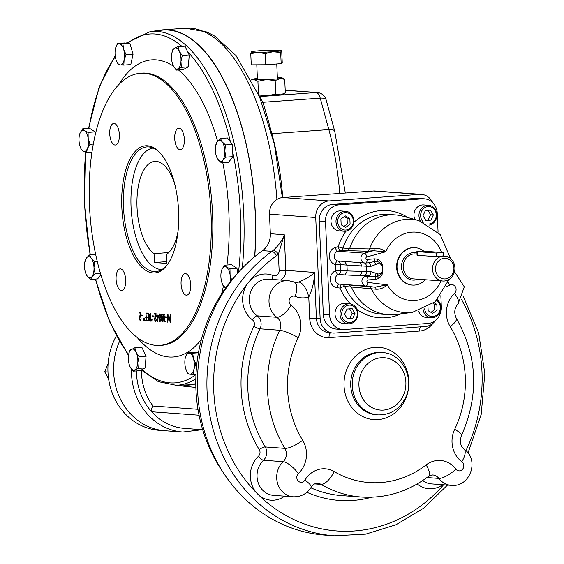 <?xml version="1.0" encoding="UTF-8"?>
<svg xmlns="http://www.w3.org/2000/svg" width="564" height="564" viewBox="0 0 564 564"><rect width="100%" height="100%" fill="white"/><g stroke="black" fill="none" stroke-linecap="round" stroke-linejoin="round"><path stroke-width="0.85" d="M159.189 319.866C160.507 324.561 160.077 315.304 159.189 319.866M158.153 317.793L158.082 316.101L157.546 316.059L157.518 315.466M159.118 316.171L158.336 316.115M158.977 317.708L159.034 317.081M159.238 317.617L159.196 318.138M156.073 314.077L155.375 314.028L155.354 313.471M156.418 315.925L156.517 315.551M156.08 321.12L155.854 320.733M156.009 320.303L156.221 320.69M157.137 314.352L156.919 315.184M156.813 315.579L156.665 316.157M149.136 318.871L150.341 320.563L150.2 317.285L149.136 318.871M148.177 313.521L147.796 312.964M149.129 315.332L149.072 314.127M148.494 320.796L148.113 320.218M149.368 315.191L149.425 316.418M195.828 378.733A177.399 78.6 -94.1 0 1 176.123 385.275L187.403 384.902A177.836 78.798 -94.1 0 0 195.793 383.598M254.646 256.698A177.836 78.798 -94.1 0 0 161.727 30.202L150.503 31.457A177.399 78.6 -94.1 0 1 215.11 87.23A177.399 78.6 -94.1 0 1 242.266 268.231M189.003 116.24A136.403 60.44 85.9 0 1 209.061 262.514A136.403 60.44 85.9 0 1 159.027 345.422A136.403 60.44 85.9 0 1 89.937 213.678A136.403 60.44 85.9 0 1 139.329 73.362A136.403 60.44 85.9 0 1 189.003 116.24M183.272 146.83A10.808 4.787 85.9 0 1 180.318 149.742A10.808 4.787 85.9 0 1 174.762 139.308A10.808 4.787 85.9 0 1 178.753 128.183A10.808 4.787 85.9 0 1 183.73 134.838A10.808 4.787 85.9 0 1 183.272 146.83M189.624 292.272A10.808 4.787 85.9 0 1 186.67 295.176A10.808 4.787 85.9 0 1 181.107 284.742A10.808 4.787 85.9 0 1 185.105 273.618A10.808 4.787 85.9 0 1 190.082 280.273A10.808 4.787 85.9 0 1 189.624 292.272M124.637 287.541A10.808 4.787 85.9 0 1 121.683 290.446A10.808 4.787 85.9 0 1 116.128 280.012A10.808 4.787 85.9 0 1 120.118 268.887A10.808 4.787 85.9 0 1 125.095 275.542A10.808 4.787 85.9 0 1 124.637 287.541M118.292 142.1A10.808 4.787 85.9 0 1 115.331 145.011A10.808 4.787 85.9 0 1 109.776 134.577A10.808 4.787 85.9 0 1 113.773 123.453A10.808 4.787 85.9 0 1 118.743 130.108A10.808 4.787 85.9 0 1 118.292 142.1M170.85 322.587L170.265 314.761L170.85 322.587M140.57 313.112L139.061 312.999L139.033 312.442L140.859 312.576L139.738 319.435L141.141 318.674C140.26 321.212 139.668 320.867 139.378 317.617L140.57 313.112M142.988 315.72L141.402 315.6L141.381 315.072L142.967 315.184L142.988 315.72M144.638 318.611L144.37 320.662L144.638 318.611M143.848 318.554L143.58 320.606L143.848 318.554M146.548 320.838L145.075 320.733L145.054 320.183L146.273 320.267L146.161 317.567L145.011 317.483L144.99 316.926L146.132 317.01L145.956 312.949L146.548 320.838M147.93 313.669L146.696 313.577L146.675 313.041L148.156 313.147L148.501 320.965L147.014 320.853L146.992 320.296L148.226 320.387L148.113 317.736L147.345 317.68L147.324 317.123L148.085 317.179L147.93 313.669M150.609 321.135C148.903 320.867 148.536 319.393 149.509 316.721L148.536 313.182L150.172 316.728L150.271 313.302L150.609 321.135M152.097 319.153L151.829 321.205L152.097 319.153M151.3 319.097L151.032 321.149L151.3 319.097M153.965 316.517L152.379 316.404L152.358 315.868L153.944 315.981L153.965 316.517M155.777 314.218L154.261 314.106L154.233 313.549L156.066 313.683L154.938 320.542L156.341 319.781C155.46 322.319 154.874 321.974 154.578 318.723L155.777 314.218M156.961 316.178L156.425 316.143L156.397 315.544L156.94 315.586L156.855 313.781L157.194 315.6L158.237 315.678L157.765 321.677L158.005 316.256L157.222 316.2L157.293 317.892L156.961 316.178M160.007 318.286L160.303 321.276L159.781 321.825L158.963 319.851L159.26 318.23L158.646 315.706L159.386 313.908L160.409 315.826L160.007 318.286M160.966 317.997L161.593 314.07C162.862 317.412 163.003 320.049 162.016 321.988L161.212 317.976M163.074 318.145L163.694 314.226C164.963 317.553 165.111 320.19 164.124 322.136L163.32 318.131M166.718 317.447L165.132 317.328L165.111 316.799L166.697 316.912L166.718 317.447M167.839 316.037L167.191 322.34L167.67 314.55L168.523 319.005L168.791 314.627L170.18 322.559L168.953 316.15L168.424 320.049L168.079 316.023M168.34 165.823A63.739 28.242 85.9 0 1 168.142 263.578A63.739 28.242 85.9 0 1 122.05 211.352A63.739 28.242 85.9 0 1 160.141 153.041A63.739 28.242 85.9 0 1 168.34 165.823M168.523 262.993A62.491 27.685 85.9 0 1 155.847 271.566A62.491 27.685 85.9 0 1 123.72 211.232A62.491 27.685 85.9 0 1 146.823 146.908A62.491 27.685 85.9 0 1 160.599 153.563M170.314 315.847L170.659 318.181M166.711 317.285L165.132 317.328M163.32 318.166L164.068 321.579L163.736 314.818L163.32 318.166M165.753 316.841L165.795 317.278M161.219 318.011L161.967 321.424L161.635 314.663L161.219 318.011M159.816 314.677L159.972 314.211M159.26 318.23L160.084 318.174M160.338 321.142L160.183 320.599M160.091 319.161L160.183 318.653M160.162 317.031L160.345 317.518M160.19 314.642L160.035 315.135M160.331 319.146L160.423 320.606M160.218 317.906L160.049 317.504M153.958 316.355L152.379 316.404M150.595 320.817L150.334 320.437M150.165 317.285L150.419 316.764M150.278 319.161L150.567 320.148M150.447 317.433L150.25 318.42M150.376 315.741L150.08 314.67M150.031 313.464L150.32 314.522M147.105 313.605L147.084 313.069M146.541 320.676L146.168 320.098M147.648 320.345L147.669 320.761L147.014 320.712M147.331 313.091L147.352 313.626M147.507 317.137L147.535 317.694M146.4 317.426L146.104 316.848M142.981 315.558L141.402 315.6M158.879 316.066C160.528 322.15 160.12 310.454 158.879 316.066M427.991 210.33L430.565 214.736L428.203 219.911L425.594 220.101M430.988 220.115L425.82 220.489L423.028 215.688L425.39 210.513L430.551 210.139L433.349 214.94L430.988 220.115L428.203 219.911M430.565 214.736L433.349 214.94M429.317 225.092A9.997 8.946 94.2 0 0 436.846 214.609A9.997 8.946 94.2 0 0 428.626 205.282A9.997 8.946 94.2 0 0 418.96 215.899A9.997 8.946 94.2 0 0 420.547 221.081M427.343 223.971A8.749 7.825 94.2 0 0 436.268 215.843A8.749 7.825 94.2 0 0 428.577 206.551A8.749 7.825 94.2 0 0 420.638 215.864A8.749 7.825 94.2 0 0 423.515 222.167M428.626 205.282L423.613 204.915A9.997 8.946 94.2 0 0 415.478 209.42A9.997 8.946 94.2 0 0 414.878 219.481M433.067 303.587L434.047 304.137L434.301 309.897L430.995 312.329M434.301 309.897L437.086 310.094L432.736 313.302L428.146 310.743L427.984 307.063M434.047 304.137L436.832 304.341L437.086 310.094M434.047 302.79L436.832 304.341M423.099 309.509A9.997 8.946 94.2 0 0 431.22 317.779A9.997 8.946 94.2 0 0 432.376 317.779A9.997 8.946 94.2 0 0 440.498 310.595A9.997 8.946 94.2 0 0 437.34 299.731M424.699 308.79A8.749 7.825 94.2 0 0 436.592 315.227A8.749 7.825 94.2 0 0 436.691 300.386M418.558 311.116A9.997 8.946 94.2 0 0 426.208 317.412L431.22 317.779M349.609 308.846L352.176 313.26L349.814 318.427L347.212 318.618M347.001 309.037L352.169 308.663L354.96 313.457L352.599 318.632L347.438 319.005L344.639 314.204L347.001 309.037M349.814 318.427L352.599 318.632M352.176 313.26L354.96 313.457M357.914 313.168A9.997 8.946 94.2 0 0 349.694 303.841A9.997 8.946 94.2 0 0 340.029 314.458A9.997 8.946 94.2 0 0 348.249 323.785A9.997 8.946 94.2 0 0 357.914 313.168M357.35 313.288A8.749 7.825 94.2 0 0 345.288 306.583A8.749 7.825 94.2 0 0 345.951 321.691A8.749 7.825 94.2 0 0 357.35 313.288M349.694 303.841L344.682 303.474A9.997 8.946 94.2 0 0 335.016 314.099A9.997 8.946 94.2 0 0 343.236 323.419L348.249 323.785M344.209 216.618L347.057 218.205L347.311 223.957L344.005 226.397M349.842 218.402L350.096 224.162L345.753 227.362L341.157 224.81L340.903 219.051L345.253 215.85L349.842 218.402L347.057 218.205M347.311 223.957L350.096 224.162M345.365 231.233A9.997 8.946 94.2 0 0 353.882 221.264A9.997 8.946 94.2 0 0 345.654 211.288A9.997 8.946 94.2 0 0 344.498 211.288A9.997 8.946 94.2 0 0 335.982 221.257A9.997 8.946 94.2 0 0 344.202 231.233A9.997 8.946 94.2 0 0 345.365 231.233M345.866 230.027A8.749 7.825 94.2 0 0 352.07 216.449A8.749 7.825 94.2 0 0 338.52 217.429A8.749 7.825 94.2 0 0 345.866 230.027M345.654 211.288L340.642 210.922A9.997 8.946 94.2 0 0 339.486 210.922A9.997 8.946 94.2 0 0 330.969 220.898A9.997 8.946 94.2 0 0 339.19 230.866L344.202 231.233M361.679 271.347A3.751 3.194 -87.1 0 1 358.662 275.542L345.097 274.929L347.283 270.924L370.901 271.679L376.287 273.399L374.94 276.564L377.316 276.416A3.751 1.495 64.8 0 1 378.465 278.595C381.391 276.797 382.843 273.991 382.808 270.191C382.159 272.934 380.481 274.182 377.774 273.942L377.316 276.416C380.298 275.458 382.131 273.385 382.808 270.191A34.298 30.689 94.2 0 1 382.667 266.941C382.364 263.162 380.686 260.582 377.619 259.221A3.751 1.643 107.4 0 1 376.66 261.442L377.33 263.783C380.009 263.275 381.786 264.326 382.667 266.941C381.715 263.867 379.713 262.034 376.66 261.442L374.284 261.583L375.892 264.445L370.668 266.441L347.029 265.087L344.512 261.449L365.021 263A4.998 4.47 94.2 0 0 365.599 263A3.751 1.664 85.9 0 0 365.705 263L369.004 262.761M378.465 278.595L375.617 279.399A3.751 1.664 85.9 0 0 374.94 276.564L358.662 275.542L369.152 275.874A3.751 1.932 -90.5 0 0 370.901 271.679M368.976 262.761L374.284 261.583A3.751 1.664 85.9 0 0 374.722 258.834L377.619 259.221M412.221 285.06A18.746 16.772 -85.8 0 1 396.647 265.129A18.746 16.772 -85.8 0 1 414.942 247.666M347.361 250.952L349.701 248.512L369.568 248.935L374.263 248.287C378.437 247.963 382.286 249.126 385.797 251.77L373.333 250.733L367.368 251.227L340.607 250.458A3.751 1.6 74.8 0 1 338.188 246.694A3.751 0.444 -162.1 0 0 343.018 248.033A3.751 3.356 -85.8 0 1 340.607 250.458L337.78 251.22A3.751 1.6 74.8 0 1 335.368 247.462A8.749 7.825 94.2 0 0 329.27 256.07A8.749 7.825 94.2 0 0 335.319 264.502L340.346 264.601A49.992 44.725 94.2 0 0 340.6 270.445A3.751 3.356 -85.8 0 1 340.614 270.664A3.751 3.356 -85.8 0 1 338.344 274.435L345.097 274.929M374.263 248.287A3.751 1.614 -97.8 0 1 373.333 250.733L364.393 253.158A4.998 4.47 94.2 0 0 360.918 258.446A4.998 4.47 94.2 0 0 365.021 263L365.705 263A3.751 1.664 85.9 0 0 367.108 259.384A1.248 1.121 94.2 0 1 366.804 256.923L385.797 251.77A34.298 30.689 94.2 0 1 414.209 232.065A34.298 30.689 94.2 0 1 441.64 252.446M450.544 258.523L440.153 234.504L418.939 220.602A46.749 41.828 94.2 0 0 369.568 248.935A3.751 3.165 -89.2 0 1 367.368 251.227M376.287 273.399L377.774 273.942M366.804 256.923A3.751 1.6 -105.2 0 0 364.393 253.158L337.78 251.22A4.998 4.47 94.2 0 0 334.297 256.141A4.998 4.47 94.2 0 0 337.751 260.963A3.751 1.657 103.7 0 0 335.319 264.502A53.742 48.081 94.2 0 0 335.587 270.783L340.6 270.445L347.283 270.931A49.992 44.725 -85.8 0 1 347.029 265.087L340.346 264.601A3.751 3.356 -85.8 0 0 340.339 264.382A3.751 3.356 -85.8 0 0 337.751 260.963L344.512 261.449M377.33 263.783L375.892 264.445M368.786 262.775A3.751 1.932 -90.5 0 1 370.668 266.441M359.127 262.57A3.751 3.194 -87.1 0 1 361.446 266.145M376.047 289.198L351.386 287.013L348.841 284.954L374.919 287.161A3.751 1.565 -84.1 0 1 376.047 289.198C380.249 289.388 383.978 287.929 387.242 284.82L367.918 282.437A1.248 1.121 94.2 0 1 368.003 279.948L375.617 279.399M368.003 279.948A3.751 1.664 85.9 0 0 366.17 276.092A4.998 4.47 94.2 0 0 361.919 280.964A4.998 4.47 94.2 0 0 365.824 286.04L374.919 287.161L387.242 284.82A34.298 30.689 94.2 0 0 414.885 300.556A34.298 30.689 94.2 0 0 440.97 280.886M368.912 286.59A3.751 3.158 -85.3 0 1 371.295 288.5A46.749 41.828 94.2 0 0 412.256 312.421L396.02 314.437A49.992 44.725 -85.8 0 1 388.152 314.642A49.992 44.725 -85.8 0 1 351.386 287.013L344.696 286.519A49.992 44.725 94.2 0 0 381.468 314.155L388.152 314.642M350.519 303.947A53.742 48.081 94.2 0 1 339.993 288.063A3.751 0.839 156.7 0 1 344.696 286.519A3.751 3.356 -85.8 0 0 342.087 284.46A3.751 1.671 -83 0 0 339.993 288.063L337.124 287.711A3.751 1.671 97 0 1 339.218 284.108L365.824 286.04A3.751 1.671 -83 0 0 367.918 282.437M438.08 232.171L437.262 213.375A15.623 13.973 94.2 0 0 424.424 198.81A15.623 13.973 94.2 0 0 422.612 198.81L338.795 204.873A15.623 13.973 94.2 0 0 325.506 221.469L329.587 314.959A15.623 13.973 94.2 0 0 342.426 329.531A15.623 13.973 94.2 0 0 344.237 329.531L428.055 323.461A15.623 13.973 94.2 0 0 441.344 306.865L440.851 295.677M395.406 214.912L388.723 214.426A49.992 44.725 94.2 0 0 343.018 248.033L349.701 248.52A49.992 44.725 -85.8 0 1 395.406 214.912A49.992 44.725 -85.8 0 1 403.168 216.252L418.939 220.602M424.424 198.81L418.157 198.352A15.623 13.973 94.2 0 0 416.345 198.352L332.527 204.422A15.623 13.973 94.2 0 0 319.238 221.01L323.32 314.508A15.623 13.973 94.2 0 0 336.158 329.073L342.426 329.531M443.085 256.169L436.374 256.655L417.163 255.259L417.029 254.759M435.486 269.296A10.314 9.221 -85.8 0 1 448.923 259.391A10.314 9.221 -85.8 0 1 449.705 277.199A10.314 9.221 -85.8 0 1 435.486 269.296M432.553 269.366A12.5 11.181 -85.8 0 1 444.636 256.091A12.5 11.181 -85.8 0 1 454.88 269.366A12.5 11.181 -85.8 0 1 442.825 281.02A12.5 11.181 -85.8 0 1 432.553 269.366M425.355 279.751A18.746 16.772 -85.8 0 1 412.432 285.074A18.746 16.772 -85.8 0 1 397.028 267.59A18.746 16.772 -85.8 0 1 415.153 247.681A18.746 16.772 -85.8 0 1 423.79 251.149M432.68 202.645A15.623 13.973 94.2 0 0 421.35 194.368A15.623 13.973 94.2 0 0 419.531 194.368L329.016 200.925A15.623 13.973 94.2 0 0 315.727 217.514L269.493 214.151L270.346 233.707L284.27 234.723C282.437 240.109 278.82 245.255 273.427 250.155A4.998 1.636 48.2 0 1 278.419 254.195L284.27 234.723L285.828 270.339A9.997 8.946 -85.8 0 1 280.527 280.047M273.427 250.155A18.746 16.772 -85.8 0 1 271.968 251.325A4.998 1.791 54.3 0 1 276.572 255.675A23.744 21.242 -85.8 0 0 278.419 254.195L279.131 270.501L285.828 270.339L314.402 272.419C314.416 280.985 312.541 289.177 308.769 297.009A14.995 6.338 -106.9 0 0 298.765 282.056C306.351 278.863 311.568 275.648 314.402 272.419L316.404 318.216L309.707 318.378A20.621 18.45 -85.8 0 0 329.038 337.61L419.56 331.054A20.621 18.45 -85.8 0 0 432.891 323.369M270.346 233.707A18.746 16.772 -85.8 0 1 262.5 250.635A154.98 138.645 -85.8 0 0 201.39 419.686A154.98 138.645 -85.8 0 0 324.927 535.109L334.396 535.8A154.98 138.645 -85.8 0 1 210.858 420.377A154.98 138.645 -85.8 0 1 271.968 251.325L262.5 250.635M315.727 217.514L320.133 318.484A15.623 13.973 94.2 0 0 332.971 333.056A15.623 13.973 94.2 0 0 334.783 333.056L425.305 326.5A15.623 13.973 94.2 0 0 435.662 320.303M269.493 214.151A15.623 13.973 -85.8 0 1 282.783 197.555L373.305 191.006A15.623 13.973 -85.8 0 1 375.116 191.006L421.35 194.368M238.191 272.666A149.354 133.619 94.2 0 0 223.605 473.09M417.282 251.65L423.987 251.163L443.318 252.623L436.219 253.024L417.282 251.65L417.438 255.28M79.362 135.487L80.067 133.083A10.624 4.709 85.9 0 1 84.522 130.679A10.624 4.709 85.9 0 1 88.195 138.413A10.624 4.709 85.9 0 1 87.42 148.558A10.624 4.709 85.9 0 1 82.964 150.969L81.103 149.129L80.173 146.739M79.327 135.635A10.624 4.709 -94.1 0 1 80.067 133.083L82.661 128.839L84.522 130.679L88.083 132.392L88.195 138.413L90.014 144.313L87.42 148.558L86.525 152.682L82.964 150.969A10.624 4.709 85.9 0 1 80.123 146.591A10.624 4.709 85.9 0 1 79.291 143.235A10.624 4.709 -94.1 0 1 79.327 135.635L79.383 135.36M82.661 128.839L89.634 128.338L95.055 131.884L95.394 133.978M88.083 132.392L95.055 131.884M90.014 144.313L93.272 144.074M86.525 152.682L91.911 152.294M115.366 49.153L115.451 48.744A10.624 4.709 -94.1 0 1 119.321 43.745L122.903 43.879L123.65 49.343L126.096 54.68L124.115 59.939L123.826 65.072L120.245 64.938A10.624 4.709 85.9 0 1 116.163 60.108A10.624 4.709 85.9 0 1 115.916 59.34A10.624 4.709 85.9 0 1 115.366 49.153A10.624 4.709 85.9 0 1 115.451 48.744L117.439 43.484L119.321 43.745A10.624 4.709 85.9 0 1 123.65 49.343A10.624 4.709 85.9 0 1 124.115 59.939A10.624 4.709 85.9 0 1 120.245 64.938L118.362 64.677L116.17 60.129M117.439 43.484L124.411 42.977L129.875 43.379L133.076 54.172L130.799 64.571L123.826 65.072M122.903 43.879L129.875 43.379M126.096 54.68L133.076 54.172M171.865 53.206L172.873 49.456L174.593 48.13A10.624 4.709 -94.1 0 1 179.289 51.204L182.257 55.61L180.959 61.525L181.361 67.32L176.215 70.105L173.247 65.699A10.624 4.709 85.9 0 1 172.647 64.218A10.624 4.709 85.9 0 1 171.576 55.378A10.624 4.709 85.9 0 1 171.851 53.263A10.624 4.709 85.9 0 1 174.593 48.13L178.012 46.678L179.289 51.204A10.624 4.709 85.9 0 1 180.959 61.525A10.624 4.709 85.9 0 1 177.942 68.773A10.624 4.709 85.9 0 1 173.247 65.699L172.662 64.268M178.012 46.678L184.992 46.17L189.236 55.103L188.334 66.82L183.194 69.598L176.215 70.105M182.257 55.61L189.236 55.103M181.361 67.32L188.334 66.82M215.377 150.405A10.624 4.709 85.9 0 1 215.695 145.561A10.624 4.709 85.9 0 1 217.344 141.402L220.425 138.448L222.082 141.74L225.431 144.913L224.846 151.089A10.624 4.709 85.9 0 1 222.879 160.098A10.624 4.709 85.9 0 1 218.148 159.753A10.624 4.709 85.9 0 1 216.491 156.517A10.624 4.709 85.9 0 1 215.377 150.405M215.695 145.561L217.344 141.402A10.624 4.709 85.9 0 1 222.082 141.74A10.624 4.709 -94.1 0 1 224.846 151.089L225.96 157.144L222.879 160.098L221.497 162.918L218.148 159.753L216.491 156.517M220.425 138.448L227.398 137.947L232.403 144.405L232.939 156.644L228.469 162.418L221.497 162.918M225.431 144.913L232.403 144.405M225.96 157.144L232.939 156.644M225.79 287.711A10.624 4.709 85.9 0 1 224.853 287.309A10.624 4.709 85.9 0 1 222.012 282.931A10.624 4.709 85.9 0 1 221.18 279.568A10.624 4.709 85.9 0 1 221.215 271.975A10.624 4.709 85.9 0 1 221.955 269.423A10.624 4.709 85.9 0 1 226.411 267.019L229.971 268.732L230.084 274.753L231.656 280.082M221.243 271.827L221.955 269.423L224.55 265.179L226.411 267.019A10.624 4.709 85.9 0 1 230.084 274.753A10.624 4.709 -94.1 0 1 230.112 282M225.713 287.816L222.992 285.469L222.061 283.079M229.971 268.732L236.943 268.224L237.74 273.145M224.55 265.179L231.522 264.671L236.943 268.224M128.705 354.284L129.713 350.54L134.852 347.755L136.128 352.281A10.624 4.709 85.9 0 1 137.799 362.61L138.201 368.405L133.055 371.183L130.087 366.783A10.624 4.709 85.9 0 1 129.487 365.303A10.624 4.709 85.9 0 1 128.416 356.455A10.624 4.709 85.9 0 1 128.691 354.347A10.624 4.709 85.9 0 1 131.433 349.208A10.624 4.709 85.9 0 1 136.128 352.281L139.096 356.688L137.799 362.61A10.624 4.709 85.9 0 1 134.782 369.857A10.624 4.709 -94.1 0 1 130.087 366.783L129.501 365.345M138.201 368.405L145.174 367.897L140.034 370.682L133.055 371.183M134.852 347.755L141.832 347.248L146.076 356.18L145.174 367.897M139.096 356.688L146.076 356.18M85.643 273.004A10.624 4.709 -94.1 0 1 84.529 266.892A10.624 4.709 85.9 0 1 84.847 262.048A10.624 4.709 85.9 0 1 86.496 257.889A10.624 4.709 85.9 0 1 91.234 258.234A10.624 4.709 85.9 0 1 93.998 267.583A10.624 4.709 85.9 0 1 92.031 276.586L90.649 279.413L87.3 276.24L85.643 273.004A10.624 4.709 -94.1 0 0 87.3 276.24A10.624 4.709 85.9 0 0 92.031 276.586L95.112 273.639L100.47 273.251M84.847 262.048L86.496 257.889L89.577 254.942L91.234 258.234L94.583 261.4L93.998 267.583L95.112 273.639M90.649 279.413L97.621 278.905L100.893 274.675M89.577 254.942L95.711 254.498M94.583 261.4L97.248 261.21M185.175 358.457L187.248 352.789L189.13 353.05A10.624 4.709 85.9 0 1 193.459 358.641L195.905 363.977L193.924 369.237L193.635 374.376L190.054 374.235A10.624 4.709 85.9 0 1 185.972 369.413A10.624 4.709 85.9 0 1 185.725 368.644A10.624 4.709 85.9 0 1 185.175 358.457A10.624 4.709 85.9 0 1 185.26 358.048A10.624 4.709 85.9 0 1 189.13 353.05L192.712 353.184L193.459 358.641A10.624 4.709 85.9 0 1 193.924 369.237A10.624 4.709 -94.1 0 1 190.054 374.235L188.172 373.974L185.979 369.427M195.905 363.977L196.822 363.914M193.635 374.376L195.99 374.207M187.248 352.789L194.22 352.281L198.486 352.592M192.712 353.184L198.45 352.768M108.119 363.583L104.7 371.775L108.64 379.086M104.7 371.775L107.971 372.014M119.455 341.53A62.491 55.906 94.2 0 0 165.019 430.741A62.491 55.906 -85.8 0 1 119.455 341.53M202.702 429.726L184.788 428.421A58.741 52.551 -85.8 0 1 151.645 411.769C151.469 408.794 151.942 406.877 153.063 406.024L197.971 409.295M285.201 90.31A9.997 9.433 -102 0 0 286.138 90.339L285.194 90.148M195.863 387.44L175.256 385.297M199.057 415.217L151.645 411.769A58.741 52.551 94.2 0 1 136.467 370.936M339.754 193.431A163.729 72.544 -94.1 0 0 328.84 129.579L271.848 133.703L268.288 120.696A3.751 1.368 -15.3 0 1 268.119 120.71M195.793 383.865A178.104 78.911 85.9 0 1 188.101 385.134A178.104 78.911 85.9 0 1 183.131 385.043M259.496 96.719A9.997 4.427 85.9 0 1 259.63 96.761L262.944 102.288A3.751 1.29 -17.8 0 1 261.738 102.31M142.354 315.142A3.751 2.453 46.4 0 1 142.135 315.551M157.469 30.682A178.104 78.911 85.9 0 1 163.059 29.821A178.104 78.911 85.9 0 1 254.773 256.592M131.454 369.117A62.491 55.906 94.2 0 0 182.842 432.038L159.309 430.325A62.491 55.906 -85.8 0 1 116.353 335.862M258.7 94.83L267.188 95.774A14.995 0.867 177.5 0 1 259.172 95.95M267.188 95.774L275.761 94.089L280.597 94.801A14.995 0.867 177.5 0 1 267.188 95.774M284.926 93.095L283.015 94.301A14.995 0.867 177.5 0 1 280.597 94.801L285.313 92.841L284.721 79.305L279.892 78.6A14.995 0.867 177.5 0 1 266.476 79.566A14.995 0.867 177.5 0 1 253.983 79.63L251.671 79.975M277.354 77.578A14.995 0.867 -2.5 0 1 280.809 77.691A14.995 0.867 177.5 0 1 282.303 77.924A14.995 0.867 177.5 0 1 279.892 78.6L275.169 80.56L266.476 79.566L257.903 81.251L253.983 79.63A14.995 0.867 177.5 0 1 252.482 79.228A14.995 0.867 177.5 0 1 254.9 78.727A14.995 0.867 177.5 0 1 257.381 78.452M282.303 77.924L284.721 79.305M275.169 80.56L275.761 94.089M257.903 81.251L258.474 94.308M259.518 50.753A14.995 0.867 177.5 0 1 274.471 50.154A14.995 0.867 177.5 0 1 281.105 50.499A14.995 0.867 177.5 0 1 281.154 50.64L280.682 52.501L272.884 51.726A14.995 0.867 177.5 0 1 257.924 52.318A14.995 0.867 177.5 0 1 251.241 51.839A14.995 0.867 177.5 0 1 251.283 51.803A14.995 0.867 177.5 0 1 259.518 50.753M280.682 52.501L281.168 63.626L282.226 62.583L281.739 51.451L281.154 50.64A14.995 0.867 -2.5 0 1 272.884 51.726L265.2 53.622L257.924 52.318L250.768 53.693L251.276 51.81M265.2 53.622L265.686 64.747L251.255 64.825L250.768 53.693M281.168 63.626L265.686 64.747M178.069 231.155A47.496 21.044 85.9 0 1 166.295 254.526L166.683 263.409L154.43 262.521L154.042 253.631A47.496 21.044 85.9 0 1 136.925 201.792A47.496 21.044 85.9 0 1 154.755 161.367A47.496 21.044 85.9 0 1 174.628 183.688M161.953 269.507A60.898 26.98 85.9 0 1 158.985 269.204A60.898 26.98 85.9 0 1 131.271 210.689A60.898 26.98 85.9 0 1 150.264 148.79A60.898 26.98 85.9 0 1 153.161 148.057M154.43 262.521L166.606 261.633M154.042 253.631L168.756 252.566M178.492 69.943A148.952 65.995 85.9 0 1 204.866 106.793A148.952 65.995 85.9 0 1 217.57 141.12M222.808 162.827A148.952 65.995 85.9 0 1 226.961 265.002M223.422 286.075A148.952 65.995 85.9 0 1 221.603 293.844M201.475 339.302A148.952 65.995 85.9 0 1 137.073 337.328M118.764 84.529A148.952 65.995 85.9 0 1 173.515 66.228M187.657 51.782A174.903 77.494 85.9 0 1 212.24 89.084A174.903 77.494 85.9 0 1 230.429 141.86M232.742 152.097A174.903 77.494 85.9 0 1 238.487 272.32M195.976 374.552A174.903 77.494 85.9 0 1 142.065 369.582M128.634 354.678A174.903 77.494 85.9 0 1 95.605 279.053M90.36 254.886A174.903 77.494 85.9 0 1 85.714 152.358M88.851 128.395A174.903 77.494 85.9 0 1 115.317 56.682M127.845 43.231A174.903 77.494 85.9 0 1 181.953 46.389M139.329 73.362L140.831 73.193A136.467 60.461 85.9 0 1 190.526 116.092A136.467 60.461 85.9 0 1 210.591 262.429A136.467 60.461 85.9 0 1 160.536 345.372L159.027 345.422M374.722 258.834L367.108 259.384M364.457 262.958A3.751 3.194 -87.1 0 1 366.438 266.405A46.749 41.828 94.2 0 0 366.663 271.601A3.751 3.194 -87.1 0 1 363.646 275.796M337.124 287.711A8.749 7.825 94.2 0 1 330.314 280.04A8.749 7.825 94.2 0 1 335.587 270.783A3.751 1.537 -111.7 0 0 338.344 274.435A4.998 4.47 94.2 0 0 335.326 279.723A4.998 4.47 94.2 0 0 339.218 284.108L348.841 284.954M335.368 247.462L338.188 246.694A53.742 48.081 94.2 0 1 345.943 231.169M357.167 309.643A53.742 48.081 94.2 0 0 401.089 313.803M408.089 217.612A53.742 48.081 94.2 0 0 353.811 222.378M368.581 262.782L365.81 262.986M338.795 204.873L332.527 204.422M422.612 198.81L416.345 198.352M329.587 314.959L323.32 314.508M325.506 221.469L319.238 221.01M442.825 281.02L413.44 278.884A12.5 11.181 -85.8 0 1 403.175 267.23A12.5 11.181 -85.8 0 1 415.259 253.955L417 254.082M417.994 279.215A13.747 12.302 -85.8 0 1 401.498 267.265A13.747 12.302 -85.8 0 1 416.951 253.046M358.937 385.607A26.247 23.484 -85.8 0 1 393.15 360.382A26.247 23.484 -85.8 0 1 395.131 405.727A26.247 23.484 -85.8 0 1 358.937 385.607M352.239 385.769A31.246 27.953 -85.8 0 1 382.448 352.578C401.977 353.247 414.822 378.31 405.861 396.908C399.939 409.104 390.619 415.104 377.908 414.907A31.246 27.953 -85.8 0 1 352.239 385.769M377.908 414.907L376.407 414.794A31.246 27.953 -85.8 0 1 350.737 385.656A31.246 27.953 -85.8 0 1 380.94 352.472L382.448 352.578M344.04 385.818A36.244 32.423 -85.8 0 1 391.282 350.991A36.244 32.423 -85.8 0 1 394.017 413.602A36.244 32.423 -85.8 0 1 344.04 385.818M443.565 484.8A149.982 134.176 -85.8 0 1 257.663 494.029A149.982 134.176 -85.8 0 1 248.428 282.486A149.982 134.176 -85.8 0 1 276.572 255.675M461.521 299.54A149.982 134.176 -85.8 0 1 465.899 450.714M284.63 496.179A24.999 22.363 -85.8 0 1 257.663 494.029A24.999 22.363 -85.8 0 1 258.411 456.297A4.998 4.47 -85.8 0 0 259.264 449.642A119.356 106.779 -85.8 0 1 253.878 326.366A4.998 4.47 -85.8 0 0 252.453 319.873A24.999 22.363 -85.8 0 1 248.428 282.486A24.999 22.363 -85.8 0 1 273.054 275.514A4.998 2.143 -67.6 0 0 272.701 279.476M279.131 270.501A4.998 4.47 -85.8 0 1 273.054 275.514M442.669 484.737A24.999 22.363 -85.8 0 1 417.226 483.961M371.732 497.229A119.356 106.779 -85.8 0 1 306.908 492.294M446.286 286.745A24.999 22.363 -85.8 0 0 449.614 285.18A14.995 5.725 -120 0 0 448.126 282.247M449.614 285.18A4.998 4.47 -85.8 0 1 455.367 286.801A4.998 4.47 -85.8 0 1 454.478 293.4A14.995 4.794 46.6 0 1 458.095 303.813L464.292 286.822L454.521 271.672M454.478 293.4A24.999 22.363 -85.8 0 0 450.213 326.655A14.995 4.181 -31.4 0 0 456.332 318.357C453.794 312.907 454.38 308.057 458.095 303.813M450.213 326.655A99.363 88.893 -85.8 0 1 454.69 429.282A14.995 2.7 25.6 0 1 461.528 435.288C479.28 395.011 477.546 356.032 456.332 318.357M461.528 435.288C459.533 441.556 460.379 446.18 464.052 449.163A14.995 5.837 -53.6 0 1 461.824 461.712A24.999 22.363 -85.8 0 1 454.69 429.282M461.824 461.712A4.998 4.47 -85.8 0 1 462.628 469.192A4.998 4.47 -85.8 0 1 455.874 469.149A14.995 4.681 143 0 1 438.855 478.42L426.976 477.553M464.052 449.163C479.901 459.582 470.2 487.649 451.179 485.35A19.994 17.893 -85.8 0 1 438.855 478.42A9.997 8.946 -85.8 0 0 432.694 474.951L428.619 476.319A14.995 5.238 52.4 0 0 426.151 464.919A24.999 22.363 -85.8 0 1 455.874 469.149M426.151 464.919A99.363 88.893 -85.8 0 1 334.149 471.582A14.995 6.133 120.3 0 1 321.078 484.398L314.613 483.926M428.619 476.319C408.378 491.625 385.995 498.534 361.461 497.046A114.358 102.31 -85.8 0 1 321.078 484.398A9.997 8.946 -85.8 0 0 317.546 483.292C314.811 483.341 312.682 484.68 311.152 487.303A14.995 3.299 31 0 0 304.976 480.07A24.999 22.363 -85.8 0 1 334.149 471.582M304.976 480.07A4.998 4.47 -85.8 0 1 298.264 481.092A4.998 4.47 -85.8 0 1 298.412 473.541A14.995 4.794 -133.4 0 0 283.156 461.683L263.494 460.252A9.997 8.946 -85.8 0 0 265.2 446.949A114.358 102.31 -85.8 0 1 260.039 328.826A9.997 8.946 -85.8 0 0 257.191 315.854A19.994 17.893 -85.8 0 1 250.346 292.801A19.994 17.893 -85.8 0 1 268.683 279.187L288.345 280.618A19.994 17.893 -85.8 0 0 270.008 294.232A19.994 17.893 -85.8 0 0 276.853 317.285A9.997 8.946 -85.8 0 1 279.702 330.257L260.039 328.826A4.998 0.902 -154.4 0 1 253.878 326.366M311.152 487.303C306.915 493.874 300.908 497.032 293.139 496.792A19.994 17.893 -85.8 0 1 277.516 483.179A19.994 17.893 -85.8 0 1 283.156 461.683A9.997 8.946 -85.8 0 0 284.862 448.38A114.358 102.31 -85.8 0 1 279.702 330.257A14.995 2.7 -154.4 0 1 298.201 337.66A99.363 88.893 -85.8 0 0 302.678 440.287A14.995 4.181 148.6 0 1 284.862 448.38L265.2 446.949A4.998 1.396 148.6 0 0 259.264 449.642M302.678 440.287A24.999 22.363 -85.8 0 1 298.412 473.541M252.453 319.873A4.998 1.946 126.4 0 1 257.191 315.854L276.853 317.285A14.995 5.837 126.4 0 0 291.066 305.23A24.999 22.363 -85.8 0 1 298.201 337.66M291.066 305.23A4.998 4.47 -85.8 0 1 289.607 298.807A4.998 4.47 -85.8 0 1 295.183 296.361A14.995 6.43 -67.6 0 0 294.218 282.007L288.345 280.618M298.765 282.056A9.997 8.946 -85.8 0 1 295.825 282.388L294.218 282.007M309.707 318.378L308.769 297.009A24.999 22.363 -85.8 0 1 295.183 296.361M258.411 456.297A4.998 1.6 -133.4 0 0 263.494 460.252A19.994 17.893 -85.8 0 0 257.854 481.748A19.994 17.893 -85.8 0 0 273.477 495.361L293.139 496.792M361.461 497.046L341.798 495.615A114.358 102.31 -85.8 0 1 310.842 487.811M451.179 485.35L431.516 483.919A19.994 17.893 -85.8 0 1 422.718 480.549M420.462 326.852A4.998 2.214 -94.1 0 0 419.56 331.054M330.546 332.88A4.998 2.214 -94.1 0 0 329.038 337.61M332.971 333.056L329.235 332.788A15.623 13.973 -85.8 0 1 316.404 318.216L320.133 318.484M329.016 200.925L282.783 197.555M419.531 194.368L373.305 191.006M436.374 256.655L436.219 253.024M285.215 90.508A17.801 1.029 -2.5 0 0 286.138 90.339L316.059 92.517A9.997 8.946 -85.8 0 1 317.215 92.517L285.962 90.24M141.493 370.259A54.99 49.195 94.2 0 0 153.063 406.024M271.813 133.703A3.751 1.368 -15.3 0 0 271.848 133.703A163.729 72.544 85.9 0 1 282.754 197.562M259.447 96.613L316.059 92.517A9.997 4.427 -94.1 0 1 320.232 98.136A9.997 3.645 -15.3 0 1 326.133 99.849L334.741 131.285A9.997 3.645 -15.3 0 0 328.84 129.579L320.232 98.136L262.944 102.288L268.288 120.696M163.059 29.821L185.408 28.2A178.104 78.911 85.9 0 1 276.931 199.452M176.123 385.275L158.378 381.666L141.247 370.026M128.507 355.524L109.677 321.896L95.302 279.074M90.085 254.907L84.332 203.357L85.432 152.238M88.513 128.416L99.151 87.082L115.169 55.561M126.167 43.111L150.503 31.457M164.068 321.579L165.189 321.501M163.736 314.818L164.85 314.733M161.967 321.424L163.081 321.346M161.635 314.663L162.749 314.585M412.256 312.421L435.253 301.74L449.014 279.469M444.636 256.091L442.662 255.95M415.153 247.681L414.737 247.652M412.432 285.074L412.016 285.046M334.396 535.8L365.726 534.143L396.027 524.753L423.747 508.115L447.506 485.082M468.007 453.068L481.184 414.455L484.829 373.516L478.681 333.112L463.164 296.079M417.05 255.245L416.888 251.572M443.466 256.007L443.318 252.623M182.842 432.038L202.279 429.69M142.177 315.544L142.621 315.156M185.408 28.2L206.939 32.007L214.898 36.188L236.104 55.723L259.581 96.938L274.379 144.25L282.374 197.597M326.133 99.849A9.997 9.997 0 0 0 317.215 92.517M345.302 193.029L334.741 131.285M252.482 79.228L251.579 79.799M277.41 78.868L276.762 63.951M257.438 79.743L256.782 64.797M158.985 269.204L161.515 269.768M150.264 148.79L152.689 147.86"/></g></svg>
